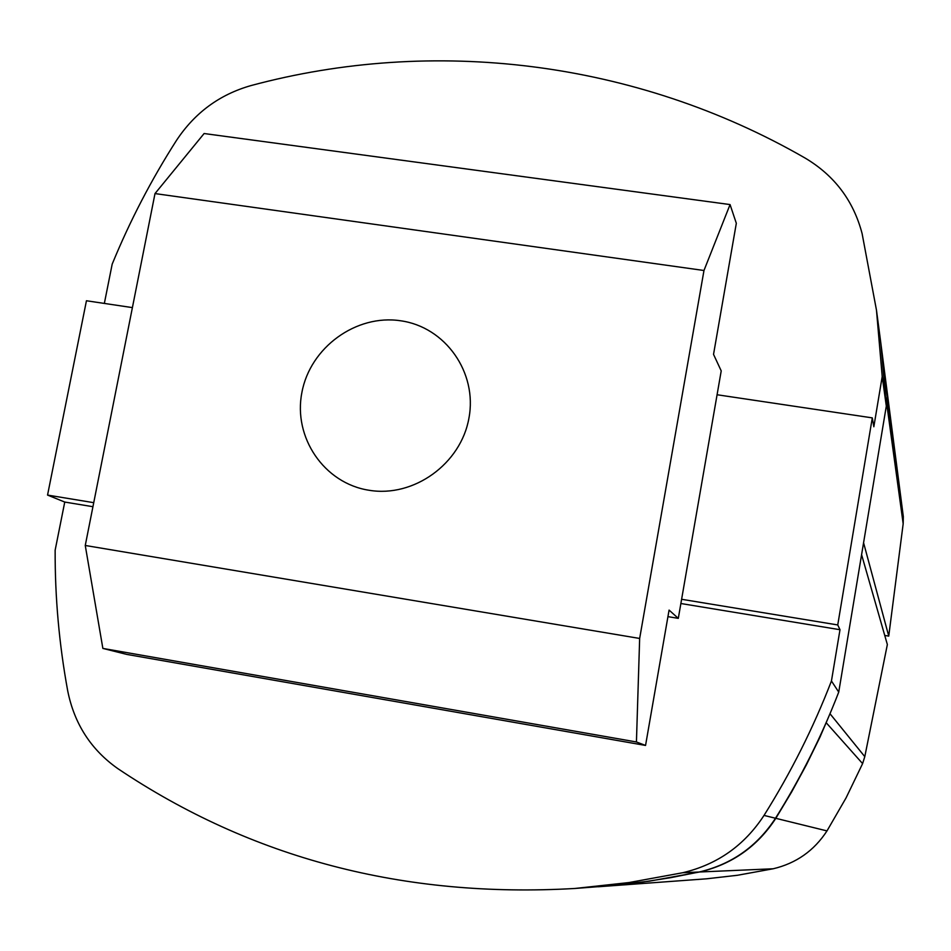 <?xml version="1.0" encoding="UTF-8"?>
<svg xmlns="http://www.w3.org/2000/svg" width="951" height="951" viewBox="0 0 951 951"><rect width="100%" height="100%" fill="white"/><g stroke="black" fill="none" stroke-linecap="round" stroke-linejoin="round"><path stroke-width="1.43" d="M680.88 603.516L839.995 629.717L831.447 680.987C813.343 727.86 790.863 772.664 764.022 815.411L775.493 818.24C757.127 846.39 731.688 864.304 699.187 872.008L670.372 877.725L641.426 882.255L612.42 885.583L574.915 888.472C403.949 898.338 251.599 858.384 117.841 768.634C90.975 749.697 74.261 723.735 67.687 690.747C59.14 644.1 54.956 597.264 55.146 550.201L64.751 502.057L92.948 506.705M764.022 815.411C744.431 845.415 717.339 864.518 682.735 872.733L628.944 882.564L574.915 888.472M104.348 303.428L112.182 264.152C129.895 220.965 151.34 179.703 176.506 140.379C194.777 112.753 219.633 94.482 251.076 85.554C432.836 36.649 635.137 60.115 805.235 158.128C834.479 175.555 853.439 200.685 862.093 233.53L876.477 310.181L882.207 376.537L886.308 406.101L880.911 343.668L876.477 310.181M681.617 599.285L837.748 624.95L872.293 417.881L873.838 426.761L882.207 376.537M775.493 818.24C800.671 778.132 821.747 736.086 838.734 692.09L886.308 406.101M872.293 417.881L717.078 394.748M132.403 307.613L86.446 300.754L47.55 495.079L93.745 502.675M64.751 502.057L47.55 495.079M839.995 629.717L837.748 624.95M831.447 680.987L838.734 692.09M863.556 542.866L863.758 541.618M884.501 377.06L903.319 516.631L881.03 344.631L884.371 374.944M903.319 516.631L903.177 523.775L888.745 636.1L884.739 635.446M863.603 542.866L888.745 636.1M598.227 886.772L649.236 881.197L699.663 871.984L773.175 868.774L737.417 875.277L706.569 878.807L598.559 886.736M828.369 717.541L820.035 736.989L806.46 764.699L791.719 791.826L775.826 818.324C757.483 846.414 732.104 864.304 699.663 871.984M861.582 554.754L861.368 556.002M861.618 554.766L887.354 644.54L864.792 756.651L862.605 763.605L846.057 797.913L826.99 830.912C814.08 850.729 796.142 863.342 773.175 868.774M400.68 320.784C356.173 313.949 310.157 347.448 301.895 392.478C292.967 437.401 324.125 483.358 369 490.252C413.744 497.813 460.914 463.874 468.938 418.119C477.628 372.471 445.306 326.954 400.68 320.784M730.059 204.572L204.108 133.532L155.001 193.576L85.257 545.47L102.863 648.416L126.602 654.371L645.551 745.441L669.076 610.102L678.301 618.364L721.215 370.89L713.535 354.378L736.324 223.295L730.059 204.572L703.978 270.5L639.654 638.454L636.433 741.97L645.551 745.441M102.863 648.416L636.433 741.97M85.257 545.47L639.654 638.454M155.001 193.576L703.978 270.5M667.947 616.64L678.301 618.364M682.735 872.733L699.187 872.008M885.916 397.803L903.177 523.775M829.997 713.726L864.792 756.651M775.826 818.324L826.99 830.912M826.383 722.938L862.605 763.605"/></g></svg>
